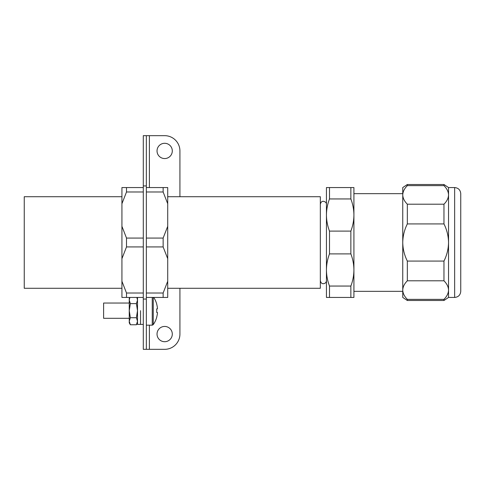 <?xml version="1.0" encoding="UTF-8"?>
<svg xmlns="http://www.w3.org/2000/svg" width="485" height="485" viewBox="0 0 485 485"><rect width="100%" height="100%" fill="white"/><g stroke="black" fill="none" stroke-linecap="round" stroke-linejoin="round"><path stroke-width="0.73" d="M167.713 196.716L320.336 196.716L320.336 288.284L167.713 288.284M121.929 288.284L24.25 288.284L24.25 196.716L121.929 196.716M329.497 187.556L329.497 198.947C327.508 204.173 326.49 209.532 326.441 215.031C326.49 220.523 327.508 225.883 329.497 231.109L329.497 253.891C327.508 259.117 326.49 264.477 326.441 269.969C326.49 275.468 327.508 280.827 329.497 286.053L329.497 297.444L326.441 297.444L326.441 187.556L353.917 187.556L353.917 215.031C353.868 209.532 352.85 204.173 350.861 198.947L350.861 187.556M329.497 231.109L350.861 231.109C352.85 225.883 353.868 220.523 353.917 215.031L353.917 269.969C353.868 264.477 352.85 259.117 350.861 253.891L350.861 231.109M329.497 198.947L350.861 198.947M353.917 297.444L350.861 297.444L350.861 286.053C352.85 280.827 353.868 275.468 353.917 269.969L353.917 297.444M329.497 297.444L350.861 297.444M329.497 286.053L350.861 286.053M329.497 253.891L350.861 253.891M402.756 193.66L353.917 193.66L353.917 291.339L402.756 291.339M444.157 185.84L444.866 186.622M406.515 186.525L407.23 185.743M407.333 204.203L407.333 223.931C404.399 229.781 402.871 235.971 402.756 242.5L402.756 187.556L407.333 184.506L443.963 184.506L443.963 185.634L407.333 185.634C404.399 188.556 402.871 191.654 402.756 194.915C402.871 198.183 404.399 201.275 407.333 204.203L443.963 204.203C446.891 201.275 448.419 198.183 448.54 194.915C448.419 191.654 446.891 188.556 443.963 185.634M407.333 184.506L407.333 185.634M443.963 204.203L443.963 223.931L407.333 223.931M407.333 261.069L407.333 280.797C404.399 283.725 402.871 286.817 402.756 290.085L402.756 242.5C402.871 249.029 404.399 255.219 407.333 261.069L443.963 261.069C446.891 255.219 448.419 249.029 448.54 242.5C448.419 235.971 446.891 229.781 443.963 223.931M443.963 261.069L443.963 280.797L407.333 280.797M407.333 299.366L407.333 300.494L402.756 297.444L402.756 290.085C402.871 293.346 404.399 296.444 407.333 299.366L443.963 299.366C446.891 296.444 448.419 293.346 448.54 290.085C448.419 286.817 446.891 283.725 443.963 280.797M443.963 299.366L443.963 300.494L407.333 300.494M454.645 187.556L448.54 187.556L448.54 297.444L454.645 297.444C458.355 297.081 460.386 295.05 460.75 291.339L460.75 193.66C460.386 189.95 458.355 187.919 454.645 187.556L454.645 297.444M444.775 298.475L444.066 299.257M407.133 299.16L406.43 298.378M137.498 322.883L136.406 324.768L137.498 321.246L136.406 317.724L137.498 310.673L136.406 303.622L137.498 300.1L136.861 297.444M129.889 297.444L129.252 300.1L130.344 303.622L129.252 310.673L130.344 317.724L129.252 321.246L130.344 324.768L136.406 324.768M136.406 303.622L130.344 303.622M136.406 317.724L130.344 317.724M129.841 297.444L129.252 298.463L129.252 322.883L130.344 324.768M129.252 319.445L129.252 301.894M140.547 310.673L140.547 324.404L140.547 310.673M143.293 324.404L137.498 324.404L137.498 297.444M163.136 297.444L163.136 293.019L167.713 281.264L167.713 297.444L146.349 297.444M163.136 293.019L146.349 293.019M167.713 281.264L167.713 258.681L163.136 246.926L146.349 246.926M163.136 246.926L163.136 238.074L146.349 238.074M167.713 258.681L167.713 203.736L163.136 191.981L146.349 191.981M167.713 226.319L163.136 238.074M163.136 191.981L163.136 187.556L146.349 187.556M167.713 203.736L167.713 187.556L163.136 187.556M143.293 187.556L121.929 187.556L121.929 281.264L126.506 293.019L126.506 297.444L143.293 297.444M126.506 293.019L143.293 293.019M121.929 281.264L121.929 297.444L126.506 297.444M126.506 187.556L126.506 191.981L143.293 191.981M121.929 226.319L126.506 238.074L143.293 238.074M121.929 203.736L126.506 191.981M126.506 238.074L126.506 246.926L143.293 246.926M121.929 258.681L126.506 246.926M157.419 307.92L157.419 308.878L157.419 307.92L157.419 308.878L156.697 308.878A23.953 21.413 90 0 1 156.758 310.673A23.953 21.413 -90 0 1 156.697 312.467A23.953 21.413 -90 0 0 156.697 308.878L157.419 308.878L157.419 307.92A24.353 24.353 0 0 0 156.697 304.198L156.697 304.198M157.437 313.255L157.461 312.595M156.697 317.142L156.697 317.142A24.353 24.353 0 0 0 157.419 313.419M157.419 312.467L156.697 312.467M157.437 308.866L156.697 308.878M129.252 318.299L103.614 318.299L103.614 303.04L129.252 303.04M179.923 196.716L179.923 150.926A15.259 15.259 0 0 0 164.664 135.667L143.293 135.667L143.293 349.333L164.664 349.333A15.259 15.259 0 0 0 179.923 334.074L179.923 288.284M172.296 150.926A7.633 7.633 0 0 0 160.844 144.318A7.633 7.633 0 0 0 160.844 157.534A7.633 7.633 0 0 0 172.296 150.926M172.296 334.074A7.633 7.633 0 0 0 160.844 327.466A7.633 7.633 0 0 0 160.844 340.682A7.633 7.633 0 0 0 172.296 334.074M146.349 135.667L146.349 349.333M152.248 297.444L152.248 325.168L153.248 324.647L153.248 297.444M149.398 349.333L149.398 325.168M149.398 187.556L149.398 135.667M143.293 299.057L146.349 299.057M143.293 185.943L146.349 185.943M448.54 297.444L443.963 300.494M448.54 187.556L443.963 184.506M326.441 207.398L326.441 280.657C326.338 282.428 325.32 283.446 323.392 283.707C321.822 283.786 320.803 282.767 320.336 280.657M326.441 204.343C326.563 202.827 325.544 201.808 323.392 201.293C321.822 201.214 320.803 202.233 320.336 204.343L320.336 204.343M137.498 298.463L136.909 297.444M156.758 304.168A24.42 24.42 0 0 0 153.751 297.444M153.248 324.647A24.42 24.42 0 0 0 156.758 317.172M152.248 325.168L146.349 325.168"/></g></svg>
